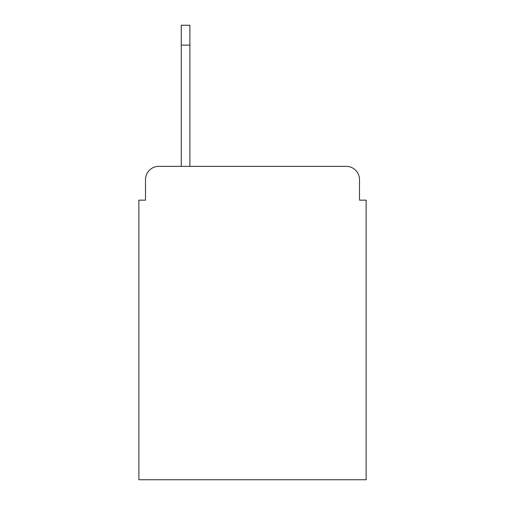 <?xml version="1.0" encoding="UTF-8"?>
<svg xmlns="http://www.w3.org/2000/svg" width="505" height="505" viewBox="0 0 505 505"><rect width="100%" height="100%" fill="white"/><g stroke="black" fill="none" stroke-linecap="round" stroke-linejoin="round"><path stroke-width="0.76" d="M145.503 179.622L145.503 200.157L145.503 179.622A13.25 13.25 0 0 1 158.753 166.372L181.276 166.372L181.276 25.25L189.893 25.25L189.893 166.372L346.247 166.372L158.753 166.372M359.497 200.157L359.497 179.622L359.497 200.157L366.125 200.157L366.125 479.75L138.875 479.75L138.875 200.157L145.503 200.157M359.497 179.622A13.25 13.25 0 0 0 346.247 166.372M189.893 45.128L181.276 45.128"/></g></svg>
